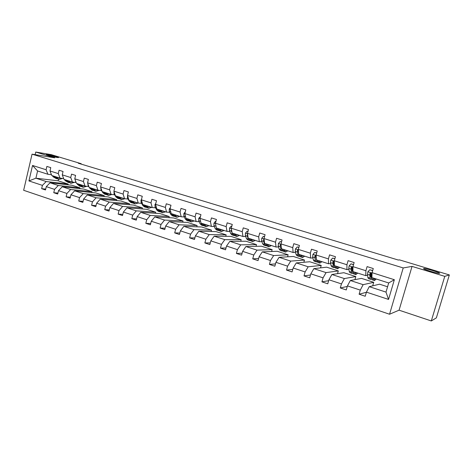 <?xml version="1.0" encoding="UTF-8"?>
<svg xmlns="http://www.w3.org/2000/svg" width="473" height="473" viewBox="0 0 473 473"><rect width="100%" height="100%" fill="white"/><g stroke="black" fill="none" stroke-linecap="round" stroke-linejoin="round"><path stroke-width="0.71" d="M423.743 268.552L424.21 268.546C427.231 268.67 441.268 273.045 439.494 273.323L438.985 273.335C435.834 273.193 421.674 268.735 423.743 268.552M47.897 154.665C51.681 155.262 60.148 157.639 58.303 157.592L57.103 157.456C53.366 156.876 44.764 154.464 46.632 154.517L47.897 154.665M431.305 320.954L444.768 276.35L412.042 266.4L399.07 310.182L431.305 320.954L436.372 317.85L449.35 274.943L399.508 259.884L398.272 260.032L78.299 163.238L81.196 163.699L51.131 154.612L35.747 152.046L35.144 154.653M399.07 310.182L389.557 314.238L23.65 190.294L32.052 154.157L403.215 267.937L389.557 314.238M444.768 276.35L449.35 274.943M387.57 286.768L379.553 284.184L369.253 286.662L386.003 292.107L388.558 299.433L366.427 292.143L365.233 296.252L359.108 294.212L366.386 292.284M369.253 286.662L366.427 292.143M372.7 285.834L373.723 282.31L361.508 278.384L350.345 280.507L363.14 284.669L360.29 290.115L359.108 294.212M360.29 290.115L347.436 285.881L346.271 289.943L340.294 287.956L347.271 286.461M354.927 279.638L355.814 276.551L343.883 272.714L331.886 274.5L344.379 278.567L341.447 283.906L340.294 287.956M341.447 283.906L328.906 279.78L327.765 283.794L321.93 281.855L328.646 280.69M337.539 273.66L338.319 270.923L326.654 267.174L313.871 268.64L326.063 272.608L323.065 277.852L321.93 281.855M323.065 277.852L310.826 273.82L309.709 277.793L304.009 275.895L310.489 275.002M320.523 267.878L321.214 265.424L309.809 261.758L296.275 262.917L308.183 266.79L305.12 271.94L304.009 275.895M305.12 271.94L293.165 268.002L292.078 271.928L286.514 270.083L292.775 269.403M303.867 262.267L304.488 260.044L293.337 256.461L279.094 257.324L290.729 261.108L287.596 266.163L286.514 270.083M287.596 266.163L275.925 262.32L274.854 266.204L269.421 264.401L275.487 263.899M287.572 256.809L288.134 254.781L277.225 251.275L262.308 251.861L273.672 255.562L270.479 260.522L269.421 264.401M270.479 260.522L259.08 256.768L258.033 260.611L252.724 258.849L258.613 258.495M271.626 251.494L272.135 249.638L261.463 246.208L245.907 246.528L257.01 250.14L253.765 255.018L252.724 258.849M253.765 255.018L242.619 251.346L241.597 255.148L236.405 253.427L242.123 253.191M256.017 246.315L256.484 244.606L246.037 241.242L229.866 241.307L240.727 244.843L237.422 249.632L236.405 253.427M237.422 249.632L226.532 246.043L225.532 249.809L220.459 248.124L226.017 247.994M240.739 241.265L241.165 239.675L230.942 236.388L214.192 236.204L224.805 239.657L221.453 244.37L220.459 248.124M221.453 244.37L210.81 240.863L209.823 244.588L204.868 242.939L210.272 242.897M225.775 236.334L226.165 234.856L216.155 231.634L198.855 231.214L209.237 234.596L205.844 239.226L204.868 242.939M205.844 239.226L195.432 235.796L194.468 239.48L189.614 237.872L194.882 237.901M211.124 231.51L211.484 230.132L201.681 226.981L183.855 226.336L194.013 229.642L190.572 234.194L189.614 237.872M190.572 234.194L180.384 230.836L179.444 234.49L174.697 232.911L179.829 233.006M196.768 226.804L197.105 225.509L187.503 222.416L169.18 221.559L179.119 224.793L175.637 229.269L174.697 232.911M175.637 229.269L165.668 225.988L164.746 229.6L160.099 228.057L165.101 228.205M182.708 222.192L183.021 220.974L173.615 217.952L154.813 216.888L164.539 220.051L161.021 224.456L160.099 228.057M161.021 224.456L151.271 221.24L150.361 224.823L145.814 223.309L150.698 223.504M168.926 217.686L169.222 216.539L160.004 213.571L140.753 212.312L150.272 215.41L146.719 219.744L145.814 223.309M146.719 219.744L137.17 216.599L136.283 220.14L131.831 218.662L136.596 218.898M155.422 213.276L155.7 212.188L146.665 209.285L126.983 207.83L136.307 210.863L132.718 215.132L131.831 218.662M132.718 215.132L123.37 212.052L122.501 215.558L118.144 214.109L122.791 214.381M142.184 208.954L142.444 207.925L133.587 205.075L113.496 203.443L122.631 206.417L119.007 210.615L118.144 214.109M119.007 210.615L109.854 207.6L109.003 211.07L104.734 209.651L109.275 209.953M129.206 204.72L129.448 203.745L120.769 200.954L100.288 199.145L109.233 202.06L105.585 206.187L104.734 209.651M105.585 206.187L96.622 203.236L95.777 206.677L91.596 205.288L96.037 205.613M116.482 200.576L116.707 199.647L108.193 196.91L87.345 194.935L96.114 197.785L92.436 201.859L91.596 205.288M92.436 201.859L83.65 198.962L82.828 202.373L78.731 201.007L83.071 201.356M103.995 196.514L104.214 195.627L95.859 192.943L74.663 190.808L83.254 193.605L79.553 197.613L78.731 201.007M79.553 197.613L70.944 194.775L70.134 198.152L66.119 196.815L70.365 197.188M91.75 192.529L91.957 191.689L83.762 189.052L62.235 186.764L70.654 189.502L66.924 193.451L66.119 196.815M66.924 193.451L58.492 190.672L57.694 194.019L53.756 192.706L57.913 193.09M79.736 188.621L79.931 187.816L71.89 185.233L50.049 182.797L58.303 185.487L54.549 189.371L53.756 192.706M54.549 189.371L46.283 186.646L45.497 189.963L41.642 188.68L45.71 189.082M58.451 179.32L58.096 180.798L35.901 178.197L46.188 181.543L42.416 185.375L41.642 188.68M42.416 185.375L28.942 180.934L32.542 165.467L46.094 169.748L46.874 166.425L50.765 167.637L49.978 170.972L58.291 173.597L59.09 170.245L63.057 171.486L62.253 174.85L70.737 177.529L71.547 174.141L75.591 175.406L74.775 178.806L83.431 181.537L84.259 178.12L88.386 179.409L87.552 182.838L96.386 185.629L97.231 182.176L101.441 183.494L100.595 186.959L109.612 189.803L110.469 186.321L114.773 187.663L113.91 191.157L123.116 194.066L123.985 190.548L128.378 191.92L127.503 195.45L136.898 198.418L137.791 194.864L142.278 196.271L141.38 199.837L150.982 202.87L151.892 199.275L156.474 200.712L155.558 204.312L165.373 207.411L166.295 203.786L170.978 205.247L170.049 208.889L180.071 212.052L181.017 208.392L185.8 209.888L184.854 213.56L195.101 216.8L196.059 213.098L200.954 214.63L199.984 218.343L210.461 221.648L211.443 217.911L216.445 219.472L215.457 223.226L226.171 226.608L227.17 222.83L232.29 224.433L231.279 228.223L242.235 231.681L243.264 227.862L248.496 229.5L247.468 233.331L258.678 236.872L259.724 233.012L265.081 234.691L264.029 238.563L275.505 242.188L276.569 238.286L282.056 240L280.98 243.914L292.728 247.627L293.816 243.678L299.433 245.44L298.333 249.395L310.359 253.191L311.476 249.206L317.229 251.003L316.106 255.006L328.422 258.897L329.563 254.864L335.458 256.709L334.305 260.753L346.934 264.744L348.098 260.664L354.135 262.55L352.959 266.642L365.895 270.727L367.089 266.606L373.28 268.54L372.074 272.685L394.352 279.714L388.558 299.433M352.959 266.642L352.911 271.555L365.753 275.653L367.58 275.321M370.501 274.795L371.104 274.689M365.753 275.653L365.895 270.727M373.723 282.31L363.14 284.669M350.345 280.507L347.436 285.881M334.305 260.753L334.399 265.649L346.928 269.645L348.908 269.379M351.806 268.983L352.438 268.895M346.928 269.645L346.934 264.744M355.814 276.551L344.379 278.567M331.886 274.5L328.906 279.78M316.106 255.006L316.331 259.884L328.564 263.786L330.68 263.573M333.56 263.284L334.056 263.23M328.564 263.786L328.422 258.897M338.319 270.923L326.063 272.608M313.871 268.64L310.826 273.82M298.333 249.395L298.682 254.261L310.625 258.069L312.884 257.909M315.751 257.702L316.13 257.673M310.625 258.069L310.359 253.191M321.214 265.424L308.183 266.79M296.275 262.917L293.165 268.002M280.98 243.914L281.453 248.763L293.118 252.481L295.501 252.375M293.118 252.481L292.728 247.627M304.488 260.044L290.729 261.108M279.094 257.324L275.925 262.32M264.029 238.563L264.614 243.388L276.013 247.024L278.52 246.965M276.013 247.024L275.505 242.188M288.134 254.781L273.672 255.562M262.308 251.861L259.08 256.768M247.468 233.331L248.159 238.144L259.299 241.697L261.924 241.679M259.299 241.697L258.678 236.872M272.135 249.638L257.01 250.14M245.907 246.528L242.619 251.346M231.279 228.223L232.077 233.012L242.968 236.488L245.7 236.518M242.968 236.488L242.235 231.681M256.484 244.606L240.727 244.843M229.866 241.307L226.532 246.043M215.457 223.226L216.356 227.998L227.005 231.392L229.837 231.463M227.005 231.392L226.171 226.608M241.165 239.675L224.805 239.657M214.192 236.204L210.81 240.863M199.984 218.343L200.978 223.09L211.39 226.413L214.328 226.526M211.39 226.413L210.461 221.648M226.165 234.856L209.237 234.596M198.855 231.214L195.432 235.796M184.854 213.56L185.936 218.295L196.124 221.541L199.151 221.695M196.124 221.541L195.101 216.8M211.484 230.132L194.013 229.642M183.855 226.336L180.384 230.836M170.049 208.889L171.22 213.601L181.183 216.776L184.304 216.965M181.183 216.776L180.071 212.052M197.105 225.509L179.119 224.793M169.18 221.559L165.668 225.988M155.558 204.312L156.817 209.007L166.567 212.117L169.772 212.342M166.567 212.117L165.373 207.411M183.021 220.974L164.539 220.051M154.813 216.888L151.271 221.24M141.38 199.837L142.716 204.507L152.265 207.552L155.546 207.813M152.265 207.552L150.982 202.87M169.222 216.539L150.272 215.41M140.753 212.312L137.17 216.599M127.503 195.45L128.91 200.103L138.258 203.083L141.616 203.378M138.258 203.083L136.898 198.418M155.7 212.188L136.307 210.863M126.983 207.83L123.37 212.052M113.91 191.157L115.388 195.792L124.547 198.713L127.976 199.032M124.547 198.713L123.116 194.066M142.444 207.925L122.631 206.417M113.496 203.443L109.854 207.6M100.595 186.959L102.144 191.565L111.114 194.427L114.614 194.781M111.114 194.427L109.612 189.803M129.448 203.745L109.233 202.06M100.288 199.145L96.622 203.236M87.552 182.838L89.166 187.426L97.958 190.229L101.524 190.613M97.958 190.229L96.386 185.629M116.707 199.647L96.114 197.785M87.345 194.935L83.65 198.962M74.775 178.806L76.455 183.37L85.063 186.12L88.693 186.528M85.063 186.12L83.431 181.537M104.214 195.627L83.254 193.605M74.663 190.808L70.944 194.775M62.253 174.85L63.991 179.397L72.434 182.087L76.118 182.525M72.434 182.087L70.737 177.529M91.957 191.689L70.654 189.502M62.235 186.764L58.492 190.672M49.978 170.972L51.77 175.495L60.047 178.138L63.678 178.581M60.047 178.138L58.291 173.597M79.931 187.816L58.303 185.487M50.049 182.797L46.283 186.646M32.542 165.467L37.592 170.972L47.909 174.265L51.462 174.72M47.909 174.265L46.094 169.748M412.042 266.4L403.215 267.937M32.052 154.157L54.738 157.816L35.747 152.046M81.108 164.09L81.196 163.699M386.003 292.107L388.688 282.966L371.884 277.61L372.074 272.685M58.096 180.798L68.136 184.027L46.188 181.543M37.592 170.972L35.901 178.197L28.942 180.934M67.946 184.795L68.136 184.027M394.352 279.714L388.688 282.966M50.717 172.834L51.167 173.969M52.343 175.678L53.106 176.778L56.252 178.617M56.192 176.908L58.894 179.468L62.572 178.445M58.067 177.505L59.279 178.22L60.698 178.215M53.804 176.145L54.561 177.245L56.855 178.776M58.628 179.379L55.483 177.541L54.726 176.441M58.475 177.842L59.001 177.807M62.808 176.305L63.548 178.232M64.417 179.533L65.162 180.633L68.301 182.477M68.337 180.781L70.991 183.341L74.557 182.336M70.187 181.372L71.376 182.081L72.611 182.111M65.907 180.006L66.646 181.106L68.916 182.637M70.725 183.258L67.58 181.407L66.847 180.308M70.566 181.691L71.056 181.65M75.183 179.911L76.171 182.602M76.732 183.459L79.34 186.013L80.593 186.415M80.729 184.736L83.319 187.29L86.778 186.309M82.544 185.315L83.715 186.019L84.856 186.049M78.246 183.944L78.967 185.049L81.214 186.575M83.065 187.207L81.805 186.805L79.21 184.251M82.887 185.617L83.343 185.57M87.83 183.619L88.108 185.599L89.048 187.089M89.291 187.462L91.839 190.022L93.122 190.43M93.37 188.768L95.901 191.323L99.229 190.365M95.15 189.336L96.297 190.04L97.42 190.057M90.834 187.958L91.537 189.064L93.755 190.584M95.647 191.24L94.352 190.826L91.815 188.272M95.463 189.62L95.877 189.567M100.749 187.42L100.95 189.679L102.783 192.659L104.586 194.101L105.911 194.527M106.265 192.878L108.731 195.432L111.93 194.509M108.01 193.439L109.133 194.137L110.239 194.149M103.682 192.056L104.356 193.161L106.549 194.681M108.483 195.349L107.152 194.923L104.681 192.375M108.287 193.699L108.666 193.646M113.987 191.411L114.064 193.847L115.832 196.833L117.594 198.27L118.954 198.707M119.421 197.075L121.821 199.624L124.878 198.743M121.135 197.625L122.229 198.317L123.311 198.317M116.784 196.236L117.44 197.347L119.598 198.855M121.579 199.547L120.213 199.109L117.807 196.561M121.372 197.862L121.709 197.803M127.515 195.497L127.444 198.098L129.153 201.09L130.867 202.521L132.263 202.97M132.854 201.362L135.183 203.904L138.116 203.041M134.527 201.894L135.591 202.58L136.656 202.574M130.164 200.505L130.796 201.616L132.919 203.118M134.941 203.828L133.54 203.378L131.204 200.836M141.474 199.476L140.984 200.109L141.102 202.438L142.751 205.436L144.419 206.861L145.85 207.322M146.565 205.731L148.818 208.274L151.703 207.375M148.197 206.258L149.232 206.938L150.278 206.92M143.816 204.856L144.425 205.974L146.518 207.464M148.587 208.197L147.144 207.736L144.88 205.199M155.765 203.496L154.961 204.525L155.055 206.872L156.634 209.876L158.248 211.295L159.726 211.768M160.566 210.201L162.742 212.732L165.568 211.798M162.156 210.71L163.161 211.384L164.184 211.354M157.757 209.303L158.343 210.42L160.4 211.904M162.517 212.661L161.033 212.188L158.845 209.651M170.375 207.606L169.233 209.036L169.299 211.401L170.806 214.405L172.367 215.818L173.887 216.303M174.862 214.76L176.961 217.29L179.728 216.315M176.411 215.256L177.387 215.925L178.38 215.883M172.001 213.849L172.556 214.967L174.578 216.439M176.742 217.219L175.211 216.729L173.106 214.198M185.31 211.798L183.82 213.648L183.855 216.025L185.292 219.034L186.794 220.442L188.355 220.938M189.472 219.419L191.482 221.943L194.19 220.926M190.974 219.898L191.914 220.56L192.883 220.507M186.545 218.485L187.072 219.608L189.058 221.062M191.269 221.872L189.697 221.37L187.675 218.851M200.457 216.539L198.719 218.355L198.725 220.755L200.085 223.764L201.528 225.16L203.136 225.674M204.401 224.184L206.317 226.691L208.96 225.639M205.85 224.645L206.754 225.302L207.694 225.237M201.409 223.226L201.906 224.35L203.851 225.792M206.116 226.626L204.496 226.112L202.562 223.599M200.381 220.217L200.658 221.553M215.936 221.405L215.522 221.275L213.95 223.173L213.926 225.586L215.203 228.601L216.587 229.984L218.242 230.511M219.655 229.05L221.482 231.551L224.054 230.452M221.057 229.494L221.92 230.144L222.836 230.061M216.599 228.075L217.066 229.192L218.969 230.617M221.281 231.486L219.614 230.954L217.781 228.453M215.694 224.492L216.185 227.099M215.966 221.299L215.522 221.275M231.77 226.384L231.126 226.183L229.523 228.092L229.464 230.522L230.658 233.538L231.971 234.91L233.68 235.459M235.252 234.023L236.979 236.518L239.48 235.371M236.595 234.454L237.422 235.093L238.303 234.998M231.811 226.224L231.126 226.183M232.125 233.029L232.562 234.147L233.869 235.519L234.419 235.548M236.784 236.453L235.069 235.903L233.331 233.414M231.445 229.198L231.38 231.131L232.054 232.84M247.964 231.474L247.089 231.196L245.446 233.124L245.357 235.572L246.457 238.593L247.704 239.953L249.46 240.515M251.198 239.113L252.819 241.591L255.243 240.402M252.487 239.521L253.274 240.154L254.125 240.042M248.012 231.315L247.089 231.196M247.58 234.135L247.314 236.193L248.408 239.214L249.643 240.574L250.217 240.586M252.641 241.532L250.873 240.964L249.236 238.487M264.537 236.683L263.414 236.329L261.735 238.274L261.61 240.739L262.616 243.755L263.792 245.103L265.601 245.682M267.511 244.316L269.025 246.782L271.366 245.546M268.735 244.707L269.48 245.327L270.296 245.203M264.584 236.524L263.414 236.329M264.111 239.255L263.573 239.728L263.615 241.372L264.608 244.393L265.773 245.741L266.37 245.735M268.847 246.723L267.032 246.143L265.501 243.672M281.5 242.016L280.117 241.579L278.402 243.542L278.236 246.019L279.147 249.04L280.241 250.377L282.103 250.974M284.196 249.638L285.597 252.091L287.856 250.802M285.361 250.01L286.059 250.619L286.839 250.483M281.547 241.851L280.117 241.579M281.045 244.565L280.276 245.055L280.288 246.675L281.181 249.691L282.275 251.027L282.901 250.992M285.432 252.038L283.558 251.435L282.144 248.981M281.222 246.386L280.891 245.044L280.276 245.055M298.865 247.474L297.21 246.953L295.459 248.934L295.253 251.429L296.057 254.444L297.074 255.769L298.995 256.384M301.271 255.083L302.554 257.525L304.718 256.183M302.371 255.432L303.022 256.035L303.767 255.881M298.912 247.308L297.21 246.953M298.38 250.087L297.369 250.471L297.351 252.097L298.144 255.113L299.155 256.431L299.811 256.366M299.261 254.764L298.96 254.344M302.395 257.472L300.467 256.857L299.173 254.415M298.605 253.191L297.955 250.448L297.369 250.471M316.65 253.067L314.711 252.458L312.913 254.45L312.665 256.963L313.363 259.979L314.303 261.285L316.277 261.918M318.755 260.658L319.908 263.083L321.977 261.687M319.778 260.99L320.381 261.575L321.084 261.403M316.697 252.895L314.711 252.458M316.135 255.881L314.87 256.011L314.817 257.649L315.503 260.664L316.425 261.965L317.123 261.853M316.691 260.381L315.426 255.976L314.87 256.011M319.76 263.035L317.773 262.397L316.603 259.973M316.266 258.465L316.183 256.75M334.866 258.79L332.625 258.087L330.793 260.103L330.503 262.633L331.082 265.643L331.934 266.932L333.968 267.588M333.802 264.567L334.157 264.111M336.652 266.37L337.669 268.77L339.644 267.322M337.604 266.671L338.148 267.251L338.816 267.062M334.914 258.625L332.625 258.087M334.393 265.388L334.027 261.468L332.791 261.687L333.27 266.34L334.109 267.629L334.849 267.452M334.47 266.074L333.891 265.034L333.311 261.64L332.791 261.687M337.533 268.729L335.487 268.073L334.446 265.666M353.526 264.661L350.978 263.857L349.104 265.891L348.767 268.439L349.228 271.443L349.985 272.72L352.083 273.388M351.965 270.059L352.426 269.362M354.981 272.217L355.862 274.6L357.73 273.092M355.856 272.495L356.346 273.057L356.967 272.85M353.579 264.49L350.978 263.857M355.737 274.559L353.621 273.885L352.888 272.614L352.361 267.221L351.143 267.499L351.019 269.155L351.469 272.158L352.214 273.429L353.006 273.158M352.781 271.904L352.078 270.828L351.628 267.44L351.143 267.499M372.659 270.674L369.785 269.77L367.864 271.815L367.474 274.381L367.817 277.385L368.473 278.638L370.637 279.336M370.584 275.593L371.37 274.157M373.759 278.207L374.492 280.572L376.254 278.999M374.551 278.461L374.983 279.011L375.562 278.78M372.712 270.497L369.785 269.77M374.38 280.53L372.198 279.833L371.565 278.585L371.163 273.14L369.951 273.459L369.785 275.12L370.111 278.118L370.755 279.372L371.618 278.964M371.482 277.793L370.708 276.77L370.4 273.376L369.951 273.459M54.561 177.245L53.106 176.778M56.943 178.008L55.483 177.541M66.646 181.106L65.162 180.633M69.07 181.886L67.58 181.407M78.967 185.049L77.454 184.565M81.445 185.842L79.925 185.351M75.84 181.697L75.514 181.597M91.537 189.064L89.988 188.573M94.062 189.874L92.513 189.377M88.581 185.747L88.108 185.599M104.356 193.161L102.783 192.659M106.933 193.989L105.355 193.481M101.577 189.88L100.95 189.679M117.44 197.347L115.832 196.833M120.071 198.187L118.457 197.673M114.844 194.096L114.064 193.847M130.796 201.616L129.153 201.09M133.481 202.474L131.831 201.947M128.396 198.4L127.444 198.098M141.492 200.209L141.019 200.061M144.425 205.974L142.751 205.436M147.168 206.849L145.483 206.311M142.225 202.799L141.102 202.438M155.664 204.691L154.996 204.478M158.343 210.42L156.634 209.876M161.145 211.319L159.425 210.769M156.356 207.286L155.055 206.872M170.144 209.267L169.269 208.989M172.556 214.967L170.806 214.405M175.418 215.877L173.662 215.321M170.788 211.874L169.299 211.401M184.937 213.944L183.855 213.601M187.072 219.608L185.292 219.034M189.998 220.542L188.207 219.969M185.54 216.563L183.855 216.025M200.067 218.721L198.761 218.307M201.906 224.35L200.085 223.764M204.892 225.302L203.065 224.716M200.558 221.334L198.725 220.755M215.528 223.611L213.991 223.126M217.066 229.192L215.203 228.601M220.116 230.168L218.248 229.571M215.8 226.177L213.926 225.586M231.344 228.607L229.565 228.045M232.562 234.147L230.658 233.538M235.684 235.146L233.768 234.537M231.38 231.131L229.464 230.522M247.521 233.721L245.487 233.077M248.408 239.214L246.457 238.593M251.595 240.231L249.638 239.61M247.314 236.193L245.357 235.572M247.651 234.602L247.243 234.596M264.076 238.954L261.776 238.226M264.608 244.393L262.616 243.755M267.872 245.434L265.873 244.795M263.615 241.372L261.61 240.739M264.176 239.764L263.567 239.764M281.015 244.305L278.443 243.494M281.181 249.691L279.147 249.04M284.521 250.761L282.476 250.105M280.288 246.675L278.236 246.019M298.362 249.785L295.501 248.881M298.144 255.113L296.057 254.444M301.561 256.206L299.462 255.538M297.351 252.097L295.253 251.429M316.124 255.402L312.96 254.403M315.503 260.664L313.363 259.979M318.997 261.782L316.851 261.096M314.817 257.649L312.665 256.963M334.316 261.149L330.84 260.049M333.27 266.34L331.082 265.643M336.853 267.487L334.653 266.784M332.702 263.331L330.503 262.633M352.953 267.038L349.151 265.838M351.469 272.158L349.228 271.443M355.14 273.335L352.888 272.614M351.019 269.155L348.767 268.439M352.929 269.758L352.444 269.604M372.062 273.081L367.911 271.768M370.111 278.118L367.817 277.385M373.871 279.324L371.565 278.585M369.785 275.12L367.474 274.381M371.955 275.806L371.252 275.582M424.21 268.546L424.074 269.001M264.171 239.728L263.573 239.728"/></g></svg>
